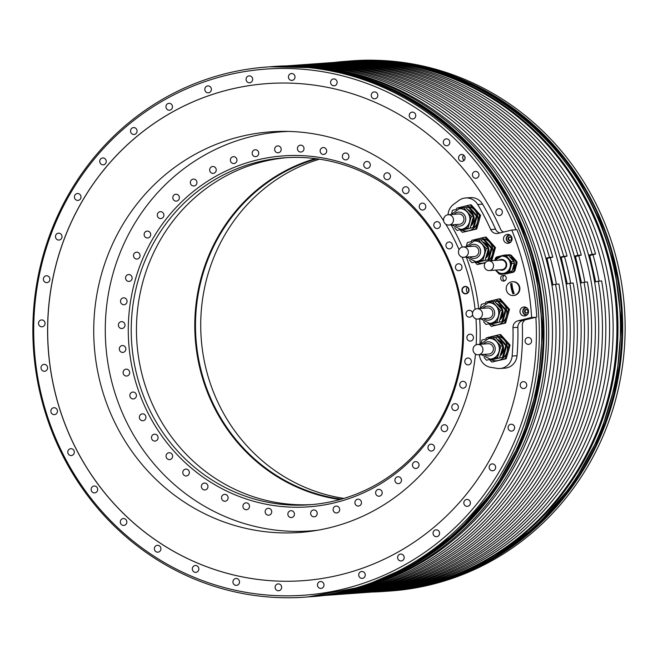 <?xml version="1.0" encoding="UTF-8"?>
<svg xmlns="http://www.w3.org/2000/svg" width="658" height="658" viewBox="0 0 658 658"><rect width="100%" height="100%" fill="white"/><g stroke="black" fill="none" stroke-linecap="round" stroke-linejoin="round"><path stroke-width="0.99" d="M503.658 304.144A12.428 11.836 -94.1 0 0 492.307 300.525L499.06 298.897L508.453 309.383L506.405 316.251A12.428 11.836 -94.1 0 0 503.658 304.144M499.06 298.897L500.113 298.822L509.506 309.309L505.607 323.029L491.263 326.335L489.157 324.073M485.39 303.33L485.76 302.129L492.307 300.525A12.428 11.836 -94.1 0 0 487.817 302.746M479.411 354.711A13.802 13.152 -94.1 0 0 490.555 367.296L497.07 368.373A13.802 13.152 -94.1 0 0 500.031 368.505A13.802 13.152 -94.1 0 0 512.138 356.068A244.348 232.784 -94.1 0 0 512.985 327.643A6.901 6.572 85.9 0 1 518.035 320.783L522.913 320.43A6.901 6.572 85.9 0 0 517.862 327.289A244.348 232.784 -94.1 0 1 517.015 355.715L512.138 356.068M451.158 224.896A209.836 199.9 85.9 0 1 462.294 247.095A5.174 4.935 85.9 0 1 468.315 251.372A5.174 4.935 85.9 0 1 463.816 257.303A5.174 4.935 85.9 0 1 462.294 247.095M466.325 257.122A209.836 199.9 85.9 0 1 478.72 308.61M479.674 318.924A209.836 199.9 85.9 0 1 479.945 344.299M515.979 229.774A263.751 251.266 -94.1 0 0 515.88 229.543A263.751 251.266 -94.1 0 0 102.072 150.032A263.751 251.266 -94.1 0 0 199.654 579.525A263.751 251.266 -94.1 0 0 535.892 317.617A263.751 251.266 -94.1 0 0 535.875 317.271L531.631 317.477A264.368 251.85 -94.1 0 0 511.776 230.07L498.18 233.376A6.901 6.572 85.9 0 1 490.704 229.568A244.348 232.784 -94.1 0 0 477.7 204.506A13.802 13.152 -94.1 0 0 465.551 197.968A13.802 13.152 -94.1 0 0 458.922 200.435L453.551 204.399A13.802 13.152 -94.1 0 0 448.049 214.738M531.631 317.477L518.035 320.783M523.299 307.089A4.483 4.277 85.9 0 1 528.522 310.79A4.483 4.277 85.9 0 1 524.615 315.93A4.483 4.277 85.9 0 1 523.299 307.089M502.868 275.373A2.895 2.764 -94.1 0 0 503.715 281.089A2.895 2.764 -94.1 0 0 506.241 277.775A2.895 2.764 -94.1 0 0 502.868 275.373M506.808 234.478A4.483 4.277 85.9 0 1 512.023 238.18A4.483 4.277 85.9 0 1 508.124 243.32A4.483 4.277 85.9 0 1 506.808 234.478M513.289 295.508L513.791 295.475A6.901 6.572 -94.1 0 0 519.688 287.036A6.901 6.572 -94.1 0 0 512.796 281.706L512.294 281.739A6.901 6.572 -94.1 0 0 506.397 290.178A6.901 6.572 -94.1 0 0 513.289 295.508A6.901 6.572 -94.1 0 0 519.187 287.069A6.901 6.572 -94.1 0 0 512.294 281.739M509.769 242.843A4.483 4.277 85.9 0 1 508.774 242.317M508.264 235.268A4.483 4.277 85.9 0 1 509.177 234.61M510.098 242.646A4.145 3.948 85.9 0 1 509.588 242.481M509.053 234.988A4.145 3.948 85.9 0 1 509.531 234.758M508.42 237.25L507.877 239.158L509.185 240.614L511.027 240.162L511.57 238.254L510.263 236.798L508.42 237.25L508.963 237.209L508.42 239.117L509.662 240.499M507.877 239.158L508.42 239.117M510.337 236.88L509.884 236.987A1.727 1.645 85.9 0 1 510.394 236.946M510.123 240.384A1.727 1.645 85.9 0 1 509.884 236.987L508.963 237.209M526.268 315.453A4.483 4.277 85.9 0 1 525.265 314.927M524.763 307.878A4.483 4.277 85.9 0 1 525.676 307.22M526.589 315.256A4.145 3.948 85.9 0 1 526.087 315.092M525.545 307.599A4.145 3.948 85.9 0 1 526.022 307.368M524.92 309.86L524.377 311.769L525.676 313.224L527.527 312.772L528.07 310.864L526.762 309.408L524.92 309.86L525.462 309.819L524.92 311.728L526.153 313.109M524.377 311.769L524.92 311.728M526.828 309.49L526.384 309.597A1.727 1.645 85.9 0 1 526.894 309.556M526.614 312.994A1.727 1.645 85.9 0 1 526.384 309.597L525.462 309.819M504.357 275.447A2.895 2.764 -94.1 0 0 504.744 280.801M476.326 308.849A5.174 4.935 85.9 0 1 482.347 313.126A5.174 4.935 85.9 0 1 477.848 319.056A5.174 4.935 85.9 0 1 476.326 308.849M477.848 319.056L488.31 318.299A5.174 4.935 -94.1 0 0 492.817 312.369A5.174 4.935 -94.1 0 0 487.57 307.969L477.099 308.725M487.578 302.803L492.472 301.611L500.302 310.346L498.674 316.062A10.355 9.862 85.9 0 1 491.51 323.127A10.355 9.862 85.9 0 1 489.963 323.374A10.355 9.862 85.9 0 1 489.823 323.382M488.335 302.729A10.355 9.862 -94.1 0 1 488.475 302.713A10.355 9.862 -94.1 0 1 496.387 305.978A10.355 9.862 -94.1 0 1 498.674 316.062L497.053 321.778L485.974 324.476L483.54 321.762M480.496 307.434L481.393 304.309L485.637 303.272M497.053 321.778L485.974 324.476M490.917 324.123L502.885 321.359L490.917 324.123L490.572 323.728M492.472 301.611L494.643 301.454L502.473 310.189L499.225 321.622M500.302 310.346L502.473 310.189M494.989 301.841L497.415 301.257L505.245 309.992L501.996 321.425M505.245 309.992L506.134 309.926L502.885 321.359M497.415 301.257L498.303 301.191L506.134 309.926M499.677 320.035A9.319 8.875 85.9 0 0 502.679 315.404A9.319 8.875 -94.1 0 0 497.859 304.243M499.751 319.755A10.355 9.862 85.9 0 0 501.84 315.84A10.355 9.862 -94.1 0 0 502.144 311.349M501.626 309.244A10.355 9.862 -94.1 0 0 496.354 303.363M496.354 322.321A10.355 9.862 85.9 0 1 493.13 323.144L492.916 323.16M490.07 323.851A12.428 11.836 -94.1 0 0 497.81 324.723A12.428 11.836 -94.1 0 0 506.405 316.251L504.554 323.103L491.263 326.335M504.554 323.103L505.607 323.029M508.453 309.383L509.506 309.309M463.816 257.303L474.278 256.546A5.174 4.935 -94.1 0 0 478.785 250.616A5.174 4.935 -94.1 0 0 473.538 246.215L463.067 246.972M473.546 241.05L478.44 239.857L486.27 248.592L484.65 254.309A10.355 9.862 85.9 0 1 477.478 261.374A10.355 9.862 85.9 0 1 475.931 261.613A10.355 9.862 85.9 0 1 475.792 261.621M474.303 240.976A10.355 9.862 -94.1 0 1 474.443 240.96A10.355 9.862 -94.1 0 1 482.355 244.225A10.355 9.862 -94.1 0 1 484.65 254.309L483.021 260.025L471.942 262.723L469.508 260M466.473 245.681L467.361 242.555L471.605 241.519M483.021 260.025L471.942 262.723M476.885 262.361L488.861 259.606L476.885 262.361L476.54 261.974M478.44 239.857L480.611 239.701L488.442 248.436L485.193 259.869M486.27 248.592L488.442 248.436M480.957 240.088L483.383 239.504L491.222 248.239L487.965 259.671M491.222 248.239L492.11 248.173L488.861 259.606M483.383 239.504L484.272 239.438L492.11 248.173M485.645 258.281A9.319 8.875 85.9 0 0 488.647 253.651A9.319 8.875 -94.1 0 0 483.827 242.489M485.727 258.002A10.355 9.862 85.9 0 0 487.817 254.078A10.355 9.862 -94.1 0 0 488.113 249.596M487.594 247.49A10.355 9.862 -94.1 0 0 482.322 241.609M482.322 260.568A10.355 9.862 85.9 0 1 479.098 261.391L478.892 261.399M476.038 262.098A12.428 11.836 -94.1 0 0 483.778 262.97A12.428 11.836 -94.1 0 0 485.686 262.32M487.891 261.037A4.828 4.606 -94.1 0 0 489.305 270.561A4.828 4.606 -94.1 0 0 493.508 265.034A4.828 4.606 -94.1 0 0 487.891 261.037A12.428 11.836 -94.1 0 0 492.373 254.49A12.428 11.836 -94.1 0 0 489.626 242.391A12.428 11.836 -94.1 0 0 478.276 238.764A12.428 11.836 -94.1 0 0 473.785 240.993M471.358 241.576L471.728 240.376L485.028 237.143L494.429 247.63L490.531 261.341M485.472 262.558L477.231 264.582L475.134 262.32M485.028 237.143L486.081 237.069L495.474 247.548L491.575 261.267M485.275 262.822L477.231 264.582M494.429 247.63L495.474 247.548M447.407 214.845A5.174 4.935 85.9 0 1 453.428 219.13A5.174 4.935 85.9 0 1 448.92 225.052A5.174 4.935 85.9 0 1 447.407 214.845M448.92 225.052L459.391 224.296A5.174 4.935 -94.1 0 0 463.89 218.374A5.174 4.935 -94.1 0 0 458.642 213.973L448.18 214.73M458.659 208.8L463.545 207.607L471.383 216.35L469.754 222.067A10.355 9.862 85.9 0 1 462.59 229.124A10.355 9.862 85.9 0 1 461.044 229.371A10.355 9.862 85.9 0 1 460.896 229.379M459.407 208.726A10.355 9.862 -94.1 0 1 459.555 208.718A10.355 9.862 -94.1 0 1 467.46 211.983A10.355 9.862 -94.1 0 1 469.754 222.067L468.126 227.783L457.047 230.473L454.612 227.758M451.577 213.439L452.465 210.305L456.71 209.277M468.126 227.783L457.047 230.473M461.998 230.119L473.966 227.364L461.998 230.119L461.645 229.732M463.545 207.607L465.716 207.451L473.546 216.194L470.297 227.627M471.383 216.35L473.546 216.194M466.07 207.846L468.496 207.254L476.326 215.989L473.077 227.421M476.326 215.989L477.215 215.931L473.966 227.364M468.496 207.254L469.384 207.188L477.215 215.931M470.75 226.031A9.319 8.875 85.9 0 0 473.752 221.409A9.319 8.875 -94.1 0 0 468.932 210.239M470.832 225.752A10.355 9.862 85.9 0 0 472.921 221.836A10.355 9.862 -94.1 0 0 473.217 217.346M472.699 215.248A10.355 9.862 -94.1 0 0 467.435 209.367M467.427 228.318A10.355 9.862 85.9 0 1 464.211 229.14L463.997 229.157M461.143 229.848A12.428 11.836 -94.1 0 0 468.883 230.728A12.428 11.836 -94.1 0 0 477.478 222.248A12.428 11.836 -94.1 0 0 474.731 210.149A12.428 11.836 -94.1 0 0 463.38 206.522A12.428 11.836 -94.1 0 0 458.889 208.742M456.463 209.334L456.841 208.134L470.133 204.893L479.534 215.38L475.635 229.099L462.335 232.332L460.238 230.07M470.133 204.893L471.186 204.819L480.587 215.306L478.736 222.157L476.688 229.025L462.335 232.332M475.635 229.099L476.688 229.025M479.534 215.38L480.587 215.306M476.877 344.578A5.174 4.935 85.9 0 1 482.898 348.863A5.174 4.935 85.9 0 1 478.399 354.785A5.174 4.935 85.9 0 1 476.877 344.578M478.399 354.785L488.861 354.029A5.174 4.935 -94.1 0 0 493.368 348.107A5.174 4.935 -94.1 0 0 488.121 343.706L477.65 344.463M488.129 338.533L493.023 337.348L500.853 346.083L499.233 351.8A10.355 9.862 85.9 0 1 492.061 358.865A10.355 9.862 85.9 0 1 490.514 359.103A10.355 9.862 85.9 0 1 490.375 359.112M488.886 338.459A10.355 9.862 -94.1 0 1 489.026 338.451A10.355 9.862 -94.1 0 1 496.938 341.716A10.355 9.862 -94.1 0 1 499.233 351.8L497.604 357.516L486.525 360.206L484.091 357.491M481.056 343.172L481.944 340.038L486.188 339.01M497.604 357.516L486.525 360.206M491.468 359.852L503.444 357.097L491.468 359.852L491.123 359.465M493.023 337.348L495.194 337.192L503.025 345.927L499.776 357.36M500.853 346.083L503.025 345.927M495.54 337.579L497.966 336.986L505.796 345.721L502.548 357.154M505.796 345.721L506.693 345.664L503.444 357.097M497.966 336.986L498.854 336.921L506.693 345.664M500.228 355.764A9.319 8.875 85.9 0 0 503.23 351.142A9.319 8.875 -94.1 0 0 498.41 339.972M500.31 355.484A10.355 9.862 85.9 0 0 502.399 351.569A10.355 9.862 -94.1 0 0 502.696 347.079M502.177 344.981A10.355 9.862 -94.1 0 0 496.905 339.1M496.905 358.059A10.355 9.862 85.9 0 1 493.681 358.873L493.467 358.89M490.621 359.581A12.428 11.836 -94.1 0 0 498.361 360.461A12.428 11.836 -94.1 0 0 506.956 351.981A12.428 11.836 -94.1 0 0 504.209 339.882A12.428 11.836 -94.1 0 0 492.858 336.254A12.428 11.836 -94.1 0 0 488.368 338.475M485.941 339.067L486.311 337.867L499.611 334.626L509.012 345.113L505.105 358.832L491.814 362.065L489.708 359.803M499.611 334.626L500.664 334.552L510.057 345.039L508.215 351.89L506.158 358.758L491.814 362.065M505.105 358.832L506.158 358.758M509.012 345.113L510.057 345.039M500.031 368.505L504.9 368.159A13.802 13.152 -94.1 0 0 517.015 355.715M524.105 320.142L522.913 320.43M267.156 83.615A249.176 237.382 -94.1 0 0 48.338 349.217A249.176 237.382 -94.1 0 0 302.993 580.685M499.866 232.973A6.901 6.572 85.9 0 1 495.581 229.214A244.348 232.784 -94.1 0 0 482.577 204.153A13.802 13.152 85.9 0 0 470.429 197.614L465.551 197.968M443.739 220.973A200.838 191.33 -94.1 0 0 270.66 131.83A200.838 191.33 -94.1 0 0 240.664 136.527A200.838 191.33 -94.1 0 0 96.019 361.752A200.838 191.33 -94.1 0 0 299.546 532.462A200.838 191.33 -94.1 0 0 329.551 527.765A200.838 191.33 -94.1 0 0 475.487 354.045M476.186 344.808A200.838 191.33 -94.1 0 0 475.973 318.809M475.092 309.342A200.838 191.33 -94.1 0 0 462.122 257.114M459.07 249.719A200.838 191.33 -94.1 0 0 445.688 224.082M618.216 265.988A265.742 253.166 -94.1 0 0 352.795 60.832L350.369 61.005A265.742 253.166 85.9 0 1 615.789 266.161A265.742 253.166 85.9 0 1 388.59 591.123A265.742 253.166 85.9 0 1 388.031 591.155L391.025 590.942A265.742 253.166 -94.1 0 0 618.216 265.988M372.305 592.019A265.742 253.166 -94.1 0 0 383.836 591.46A265.742 253.166 -94.1 0 0 611.035 266.506A265.742 253.166 -94.1 0 0 345.615 61.35A265.742 253.166 -94.1 0 0 334.124 62.452M312.386 596.617A265.742 253.166 -94.1 0 0 539.585 271.655A265.742 253.166 -94.1 0 0 274.164 66.499L271.664 66.68A265.742 253.166 85.9 0 1 537.084 271.836A265.742 253.166 85.9 0 1 309.893 596.79A265.742 253.166 85.9 0 1 309.326 596.831L312.386 596.617M39.784 391.971A265.742 253.166 -94.1 0 0 305.205 597.135A265.742 253.166 -94.1 0 0 538.812 317.082A265.742 253.166 -94.1 0 0 518.8 229.009A265.742 253.166 -94.1 0 0 266.975 67.017A265.742 253.166 -94.1 0 0 39.784 391.971M381.163 591.369A265.47 252.902 -94.1 0 0 383.046 591.246L383.672 591.197A265.47 252.902 85.9 0 0 610.64 266.58A265.47 252.902 -94.1 0 0 345.491 61.63L344.866 61.679A265.47 252.902 -94.1 0 0 342.983 61.819M359.605 592.924A265.47 252.902 -94.1 0 0 361.489 592.8A265.47 252.902 -94.1 0 0 594.643 309.828A265.47 252.902 -94.1 0 0 323.308 63.234A265.47 252.902 -94.1 0 0 321.425 63.374M323.308 63.234L326.656 62.987A265.47 252.902 85.9 0 1 597.99 309.589A265.47 252.902 85.9 0 1 364.836 592.554L361.489 592.8M345.368 593.952A265.47 252.902 -94.1 0 0 347.251 593.82A265.47 252.902 -94.1 0 0 580.414 310.856A265.47 252.902 -94.1 0 0 309.071 64.262A265.47 252.902 -94.1 0 0 307.187 64.402M309.071 64.262L312.418 64.015A265.47 252.902 85.9 0 1 583.761 310.609A265.47 252.902 85.9 0 1 350.607 593.582L347.251 593.82M331.139 594.98A265.47 252.902 -94.1 0 0 333.022 594.848A265.47 252.902 -94.1 0 0 566.176 311.876A265.47 252.902 -94.1 0 0 294.842 65.282A265.47 252.902 -94.1 0 0 292.958 65.43M294.842 65.282L298.189 65.043A265.47 252.902 85.9 0 1 569.524 311.637A265.47 252.902 85.9 0 1 336.37 594.61L333.022 594.848M373.834 591.896A265.47 252.902 -94.1 0 0 375.718 591.772A265.47 252.902 -94.1 0 0 608.88 308.799A265.47 252.902 -94.1 0 0 337.538 62.206A265.47 252.902 -94.1 0 0 335.654 62.346M337.538 62.206L341.099 61.951A265.47 252.902 85.9 0 1 612.433 308.544A265.47 252.902 85.9 0 1 379.279 591.517L375.718 591.772M326.113 595.227A265.47 252.902 -94.1 0 0 551.733 312.92A265.47 252.902 -94.1 0 0 287.949 65.899M287.719 65.8L291.066 65.553A265.47 252.902 -94.1 0 1 552.827 257.138L549.479 257.377A265.47 252.902 -94.1 0 0 287.719 65.8A265.47 252.902 -94.1 0 0 285.843 65.94A265.47 252.902 85.9 0 1 555.294 312.665A265.47 252.902 85.9 0 1 324.024 595.49A265.47 252.902 -94.1 0 0 325.907 595.358A265.47 252.902 -94.1 0 0 555.591 284.272L551.93 285.161M340.54 592.907A265.47 252.902 -94.1 0 0 541.773 271.54A265.47 252.902 -94.1 0 0 302.557 66.129M383.046 591.246A265.47 252.902 -94.1 0 0 610.007 266.622A265.47 252.902 -94.1 0 0 344.866 61.679M325.907 595.358L329.255 595.12A265.47 252.902 -94.1 0 0 558.938 284.026L555.591 284.272M338.253 594.462A265.47 252.902 -94.1 0 0 340.137 594.339A265.47 252.902 -94.1 0 0 569.82 283.244L566.16 284.133M340.137 594.339L343.484 594.092A265.47 252.902 -94.1 0 0 573.167 283.006L569.82 283.244M352.491 593.442A265.47 252.902 -94.1 0 0 354.374 593.31A265.47 252.902 -94.1 0 0 584.057 282.216L580.397 283.104M354.374 593.31L357.722 593.072A265.47 252.902 -94.1 0 0 587.405 281.978L584.057 282.216M366.72 592.414A265.47 252.902 -94.1 0 0 368.603 592.282A265.47 252.902 -94.1 0 0 598.286 281.188L594.626 282.085M368.603 592.282L371.951 592.044A265.47 252.902 -94.1 0 0 601.634 280.95L598.286 281.188M578.744 255.707A258.841 246.594 -94.1 0 1 582.305 269.673A258.841 246.594 85.9 0 1 584.839 282.159M581.294 255.082L577.946 255.329A265.47 252.902 -94.1 0 0 316.185 63.744L319.533 63.505A265.47 252.902 -94.1 0 1 581.294 255.082L575.487 256.497L581.475 282.85M316.185 63.744A265.47 252.902 -94.1 0 0 314.302 63.892M577.946 255.329L574.344 256.201M301.956 64.772A265.47 252.902 -94.1 0 1 563.709 256.349L567.064 256.11A265.47 252.902 -94.1 0 0 305.304 64.533L301.956 64.772A265.47 252.902 -94.1 0 0 300.073 64.912M330.423 62.716A265.47 252.902 -94.1 0 1 592.175 254.301L595.531 254.062A265.47 252.902 -94.1 0 0 333.771 62.477L330.423 62.716A265.47 252.902 -94.1 0 0 328.539 62.864M549.479 257.377L545.877 258.257M552.827 257.138L545.984 258.627M547.02 258.553L553.008 284.898M550.277 257.755A258.841 246.594 -94.1 0 1 553.839 271.721A258.841 246.594 85.9 0 1 556.372 284.215M563.709 256.349L560.114 257.229M567.064 256.11L560.213 257.599M561.249 257.525L567.237 283.869M564.506 256.735A258.841 246.594 -94.1 0 1 568.076 270.701A258.841 246.594 85.9 0 1 570.601 283.187M592.973 254.679A258.841 246.594 -94.1 0 1 596.543 268.645A258.841 246.594 85.9 0 1 599.068 281.139M595.531 254.062L589.716 255.469L595.704 281.821M589.716 255.469L588.68 255.543M592.175 254.301L588.581 255.172M575.487 256.497L574.45 256.571M536.772 317.107A264.368 251.85 -94.1 0 0 516.908 229.7L511.776 230.07M535.875 317.271L524.105 320.125A251.249 239.356 -94.1 0 1 524.146 320.898A4.828 4.606 -94.1 0 0 522.337 324.904A249.176 237.382 85.9 0 1 302.968 580.685A249.176 237.382 85.9 0 1 48.273 349.225A249.176 237.382 85.9 0 1 267.123 83.615A249.176 237.382 85.9 0 1 500.606 229.272A4.828 4.606 -94.1 0 0 503.855 232.003M527.552 337.57A3.455 3.29 -94.1 0 0 528.563 344.373A3.455 3.29 -94.1 0 0 531.565 340.425A3.455 3.29 -94.1 0 0 527.552 337.57M522.699 381.747A3.455 3.29 -94.1 0 0 523.71 388.549A3.455 3.29 -94.1 0 0 526.713 384.601A3.455 3.29 -94.1 0 0 522.699 381.747M510.6 424.311A3.455 3.29 -94.1 0 0 511.611 431.122A3.455 3.29 -94.1 0 0 514.614 427.165A3.455 3.29 -94.1 0 0 510.6 424.311M491.625 463.98A3.455 3.29 -94.1 0 0 492.636 470.783A3.455 3.29 -94.1 0 0 495.639 466.835A3.455 3.29 -94.1 0 0 491.625 463.98M466.349 499.537A3.455 3.29 -94.1 0 0 467.361 506.347A3.455 3.29 -94.1 0 0 470.363 502.391A3.455 3.29 -94.1 0 0 466.349 499.537M435.538 529.912A3.455 3.29 -94.1 0 0 436.55 536.714A3.455 3.29 -94.1 0 0 439.552 532.766A3.455 3.29 -94.1 0 0 435.538 529.912M400.138 554.168A3.455 3.29 -94.1 0 0 401.15 560.978A3.455 3.29 -94.1 0 0 404.152 557.022A3.455 3.29 -94.1 0 0 400.138 554.168M361.209 571.58A3.455 3.29 -94.1 0 0 362.221 578.382A3.455 3.29 -94.1 0 0 365.223 574.434A3.455 3.29 -94.1 0 0 361.209 571.58M319.952 581.614A3.455 3.29 -94.1 0 0 320.964 588.417A3.455 3.29 -94.1 0 0 323.966 584.469A3.455 3.29 -94.1 0 0 319.952 581.614M277.602 583.967A3.455 3.29 -94.1 0 0 278.614 590.769A3.455 3.29 -94.1 0 0 281.616 586.821A3.455 3.29 -94.1 0 0 277.602 583.967M235.465 578.563A3.455 3.29 -94.1 0 0 236.477 585.373A3.455 3.29 -94.1 0 0 239.479 581.417A3.455 3.29 -94.1 0 0 235.465 578.563M194.801 565.576A3.455 3.29 -94.1 0 0 195.813 572.378A3.455 3.29 -94.1 0 0 198.815 568.43A3.455 3.29 -94.1 0 0 194.801 565.576M156.859 545.392A3.455 3.29 -94.1 0 0 157.871 552.194A3.455 3.29 -94.1 0 0 160.873 548.246A3.455 3.29 -94.1 0 0 156.859 545.392M122.791 518.627A3.455 3.29 -94.1 0 0 123.803 525.429A3.455 3.29 -94.1 0 0 126.805 521.473A3.455 3.29 -94.1 0 0 122.791 518.627M93.633 486.089A3.455 3.29 -94.1 0 0 94.645 492.891A3.455 3.29 -94.1 0 0 97.647 488.943A3.455 3.29 -94.1 0 0 93.633 486.089M70.258 448.772A3.455 3.29 -94.1 0 0 71.27 455.575A3.455 3.29 -94.1 0 0 74.272 451.627A3.455 3.29 -94.1 0 0 70.258 448.772M53.397 407.812A3.455 3.29 -94.1 0 0 54.408 414.622A3.455 3.29 -94.1 0 0 57.41 410.666A3.455 3.29 -94.1 0 0 53.397 407.812M43.543 364.45A3.455 3.29 -94.1 0 0 44.555 371.26A3.455 3.29 -94.1 0 0 47.557 367.304A3.455 3.29 -94.1 0 0 43.543 364.45M41.002 320.01A3.455 3.29 -94.1 0 0 42.022 326.812A3.455 3.29 -94.1 0 0 45.015 322.864A3.455 3.29 -94.1 0 0 41.002 320.01M45.863 275.834A3.455 3.29 -94.1 0 0 46.874 282.636A3.455 3.29 -94.1 0 0 49.876 278.679A3.455 3.29 -94.1 0 0 45.863 275.834M57.962 233.261A3.455 3.29 -94.1 0 0 58.973 240.063A3.455 3.29 -94.1 0 0 61.975 236.115A3.455 3.29 -94.1 0 0 57.962 233.261M76.937 193.592A3.455 3.29 -94.1 0 0 77.948 200.402A3.455 3.29 -94.1 0 0 80.95 196.446A3.455 3.29 -94.1 0 0 76.937 193.592M102.212 158.035A3.455 3.29 -94.1 0 0 103.224 164.837A3.455 3.29 -94.1 0 0 106.226 160.889A3.455 3.29 -94.1 0 0 102.212 158.035M133.023 127.668A3.455 3.29 -94.1 0 0 134.035 134.471A3.455 3.29 -94.1 0 0 137.037 130.514A3.455 3.29 -94.1 0 0 133.023 127.668M168.423 103.405A3.455 3.29 -94.1 0 0 169.435 110.207A3.455 3.29 -94.1 0 0 172.437 106.259A3.455 3.29 -94.1 0 0 168.423 103.405M207.344 85.992A3.455 3.29 -94.1 0 0 208.364 92.803A3.455 3.29 -94.1 0 0 211.358 88.846A3.455 3.29 -94.1 0 0 207.344 85.992M248.609 75.958A3.455 3.29 -94.1 0 0 249.621 82.768A3.455 3.29 -94.1 0 0 252.623 78.812A3.455 3.29 -94.1 0 0 248.609 75.958M290.959 73.606A3.455 3.29 -94.1 0 0 291.971 80.416A3.455 3.29 -94.1 0 0 294.965 76.46A3.455 3.29 -94.1 0 0 290.959 73.606M333.096 79.009A3.455 3.29 -94.1 0 0 334.108 85.811A3.455 3.29 -94.1 0 0 337.11 81.863A3.455 3.29 -94.1 0 0 333.096 79.009M373.76 91.997A3.455 3.29 -94.1 0 0 374.772 98.807A3.455 3.29 -94.1 0 0 377.774 94.851A3.455 3.29 -94.1 0 0 373.76 91.997M411.702 112.189A3.455 3.29 -94.1 0 0 412.714 118.991A3.455 3.29 -94.1 0 0 415.708 115.035A3.455 3.29 -94.1 0 0 411.702 112.189M445.77 138.953A3.455 3.29 -94.1 0 0 446.782 145.755A3.455 3.29 -94.1 0 0 449.784 141.807A3.455 3.29 -94.1 0 0 445.77 138.953M474.928 171.491A3.455 3.29 -94.1 0 0 475.94 178.293A3.455 3.29 -94.1 0 0 478.942 174.337A3.455 3.29 -94.1 0 0 474.928 171.491M498.303 208.8A3.455 3.29 -94.1 0 0 499.315 215.602A3.455 3.29 -94.1 0 0 502.309 211.654A3.455 3.29 -94.1 0 0 498.303 208.8M461.019 154.556A3.455 3.29 -94.1 0 0 462.031 161.358A3.455 3.29 -94.1 0 0 465.033 157.41A3.455 3.29 -94.1 0 0 461.019 154.556M463.684 155.115A3.455 3.29 -94.1 0 0 464.071 160.42M463.742 155.156A3.38 3.224 -94.1 0 0 464.12 160.371M464.893 156.826A3.38 3.224 -94.1 0 0 465.025 158.553M508.576 254.794L509.547 254.728A9.87 9.401 -94.1 0 1 511.241 255.263L510.263 255.337A9.87 9.401 -94.1 0 0 508.576 254.794L507.425 255.074M511.241 255.263L516.629 261.275L515.65 261.341L510.263 255.337M504.316 273.975A9.87 9.401 -94.1 0 0 504.925 274.131L512.549 272.272A9.87 9.401 -94.1 0 0 513.824 271.014L514.803 270.94L517.032 263.077A9.87 9.401 -94.1 0 0 516.629 261.275M517.032 263.077L516.061 263.151A9.87 9.401 -94.1 0 0 515.65 261.341M513.824 271.014L516.061 263.151M504.925 274.131L513.52 272.206A9.87 9.401 -94.1 0 0 514.803 270.94M513.52 272.206L512.549 272.272M509.95 257.072A8.143 7.756 85.9 0 1 512.36 270.125M510.6 257.796A8.834 8.414 85.9 0 1 512.023 259.384M513.585 265.791A8.834 8.414 85.9 0 1 512.837 268.439M506.816 254.917A9.87 9.409 85.9 0 1 507.672 255.148A9.87 9.409 85.9 0 1 508.511 255.46L513.898 261.473A9.87 9.401 85.9 0 1 514.301 263.274L511.792 263.455A9.87 9.401 -94.1 0 0 511.381 261.654L505.994 255.641A9.87 9.409 -94.1 0 0 505.163 255.329A9.87 9.409 -94.1 0 0 504.308 255.098L506.816 254.917M510.789 272.404L500.656 274.435L508.272 272.585A9.87 9.401 -94.1 0 0 509.555 271.318L512.072 271.137A9.87 9.401 85.9 0 1 510.789 272.404L508.272 272.585M512.072 271.137L514.301 263.274M511.792 263.455L509.555 271.318M497.02 271.729L498.961 273.892A9.87 9.401 -94.1 0 0 500.656 274.435M494.758 260.486L495.4 258.216A9.87 9.401 -94.1 0 1 496.683 256.957L504.308 255.098M501.7 255.97A8.834 8.414 85.9 0 1 501.84 255.954A8.834 8.414 85.9 0 1 504.883 256.324A8.834 8.414 85.9 0 1 510.847 265.774A8.834 8.414 85.9 0 1 503.115 273.58A8.834 8.414 85.9 0 1 502.967 273.588M511.381 261.654L513.898 261.473M508.511 255.46L505.994 255.641M489.305 270.561L501.865 269.657A4.828 4.606 -94.1 0 0 506.068 264.129A4.828 4.606 -94.1 0 0 501.166 260.017L488.606 260.922M512.944 293.83L514.219 293.517A10.808 3.241 76.3 0 1 512.681 288.525A10.808 3.241 76.3 0 1 511.94 283.475L510.657 283.787A10.808 3.241 76.3 0 0 511.406 288.837A10.808 3.241 76.3 0 0 512.944 293.83A10.832 3.249 76.3 0 0 510.657 283.787M281.122 148.568A3.455 3.29 -94.1 0 0 277.676 145.903A3.455 3.29 -94.1 0 0 274.723 150.123A3.455 3.29 -94.1 0 0 278.178 152.788A3.455 3.29 -94.1 0 0 281.122 148.568M288.887 131.427A200.073 190.606 -94.1 0 0 281.542 131.806A200.073 190.606 -94.1 0 0 251.652 136.486A200.073 190.606 -94.1 0 0 107.558 360.864A200.073 190.606 -94.1 0 0 310.321 530.924A200.073 190.606 -94.1 0 0 317.641 530.241M458.996 291.708A175.933 167.609 -94.1 0 0 256.998 160.001A175.933 167.609 -94.1 0 0 132.858 371.022A175.933 167.609 -94.1 0 0 334.864 502.728A175.933 167.609 -94.1 0 0 458.996 291.708M472.567 313.356A3.455 3.29 -94.1 0 0 468.537 310.379A3.455 3.29 -94.1 0 0 469.549 317.189A3.455 3.29 -94.1 0 0 472.559 314.253M470.503 341.091A3.455 3.29 -94.1 0 0 473.439 337.365A3.455 3.29 -94.1 0 0 469.828 334.215A3.455 3.29 -94.1 0 0 466.892 337.941A3.455 3.29 -94.1 0 0 470.503 341.091M467.961 364.902A3.455 3.29 -94.1 0 0 471.342 361.398A3.455 3.29 -94.1 0 0 467.805 358.01A3.455 3.29 -94.1 0 0 467.961 364.902M462.475 388.146A3.455 3.29 -94.1 0 0 466.275 384.905A3.455 3.29 -94.1 0 0 462.747 381.303A3.455 3.29 -94.1 0 0 462.475 388.146M454.135 410.419A3.455 3.29 -94.1 0 0 458.346 407.508A3.455 3.29 -94.1 0 0 454.826 403.675A3.455 3.29 -94.1 0 0 454.135 410.419M443.089 431.335A3.455 3.29 -94.1 0 0 447.67 428.81A3.455 3.29 -94.1 0 0 444.183 424.747A3.455 3.29 -94.1 0 0 443.089 431.335M429.526 450.541A3.455 3.29 -94.1 0 0 434.445 448.452A3.455 3.29 -94.1 0 0 430.998 444.175A3.455 3.29 -94.1 0 0 429.526 450.541M413.676 467.706A3.455 3.29 -94.1 0 0 418.891 466.094A3.455 3.29 -94.1 0 0 415.502 461.603A3.455 3.29 -94.1 0 0 413.676 467.706M395.812 482.544A3.455 3.29 -94.1 0 0 401.273 481.459A3.455 3.29 -94.1 0 0 397.958 476.746A3.455 3.29 -94.1 0 0 395.812 482.544M376.244 494.791A3.455 3.29 -94.1 0 0 381.887 494.257A3.455 3.29 -94.1 0 0 378.654 489.346A3.455 3.29 -94.1 0 0 376.244 494.791M355.295 504.242A3.455 3.29 -94.1 0 0 358.437 506.068A3.455 3.29 -94.1 0 0 361.077 501.001A3.455 3.29 -94.1 0 0 357.944 499.183A3.455 3.29 -94.1 0 0 355.295 504.242M333.335 510.74A3.455 3.29 -94.1 0 0 336.657 512.969A3.455 3.29 -94.1 0 0 339.479 508.321A3.455 3.29 -94.1 0 0 336.156 506.084A3.455 3.29 -94.1 0 0 333.335 510.74M310.732 514.161A3.455 3.29 -94.1 0 0 314.179 516.826A3.455 3.29 -94.1 0 0 317.131 512.607A3.455 3.29 -94.1 0 0 313.685 509.942A3.455 3.29 -94.1 0 0 310.732 514.161M287.875 514.457A3.455 3.29 -94.1 0 0 291.395 517.575A3.455 3.29 -94.1 0 0 294.422 513.799A3.455 3.29 -94.1 0 0 290.902 510.69A3.455 3.29 -94.1 0 0 287.875 514.457M265.158 511.628A3.455 3.29 -94.1 0 0 268.694 515.189A3.455 3.29 -94.1 0 0 271.729 511.866A3.455 3.29 -94.1 0 0 268.201 508.305A3.455 3.29 -94.1 0 0 265.158 511.628M242.966 505.706A3.455 3.29 -94.1 0 0 246.462 509.72A3.455 3.29 -94.1 0 0 249.464 506.841A3.455 3.29 -94.1 0 0 245.969 502.835A3.455 3.29 -94.1 0 0 242.966 505.706M221.68 496.806A3.455 3.29 -94.1 0 0 225.085 501.256A3.455 3.29 -94.1 0 0 227.989 498.813A3.455 3.29 -94.1 0 0 224.584 494.372A3.455 3.29 -94.1 0 0 221.68 496.806M201.669 485.069A3.455 3.29 -94.1 0 0 204.918 489.939A3.455 3.29 -94.1 0 0 207.673 487.932A3.455 3.29 -94.1 0 0 204.424 483.054A3.455 3.29 -94.1 0 0 201.669 485.069M183.261 470.709A3.455 3.29 -94.1 0 0 186.313 475.973A3.455 3.29 -94.1 0 0 188.871 470.758A3.455 3.29 -94.1 0 0 183.261 470.709M166.787 453.962A3.455 3.29 -94.1 0 0 169.591 459.597A3.455 3.29 -94.1 0 0 172.256 454.571A3.455 3.29 -94.1 0 0 166.787 453.962M152.524 435.111A3.455 3.29 -94.1 0 0 155.033 441.082A3.455 3.29 -94.1 0 0 157.797 436.262A3.455 3.29 -94.1 0 0 152.524 435.111M140.713 414.491A3.455 3.29 -94.1 0 0 142.893 420.742A3.455 3.29 -94.1 0 0 145.731 416.136A3.455 3.29 -94.1 0 0 140.713 414.491M131.559 392.448A3.455 3.29 -94.1 0 0 133.377 398.937A3.455 3.29 -94.1 0 0 136.28 394.545A3.455 3.29 -94.1 0 0 131.559 392.448M125.217 369.36A3.455 3.29 -94.1 0 0 126.64 376.039A3.455 3.29 -94.1 0 0 129.601 371.86A3.455 3.29 -94.1 0 0 125.217 369.36M121.796 345.623A3.455 3.29 -94.1 0 0 122.807 352.425A3.455 3.29 -94.1 0 0 125.81 348.477A3.455 3.29 -94.1 0 0 121.796 345.623M121.352 321.639A3.455 3.29 -94.1 0 0 118.415 325.365A3.455 3.29 -94.1 0 0 122.034 328.515A3.455 3.29 -94.1 0 0 124.971 324.789A3.455 3.29 -94.1 0 0 121.352 321.639M123.893 297.827A3.455 3.29 -94.1 0 0 120.521 301.331A3.455 3.29 -94.1 0 0 124.058 304.72A3.455 3.29 -94.1 0 0 123.893 297.827M129.387 274.583A3.455 3.29 -94.1 0 0 125.579 277.824A3.455 3.29 -94.1 0 0 129.116 281.427A3.455 3.29 -94.1 0 0 129.387 274.583M137.719 252.318A3.455 3.29 -94.1 0 0 133.516 255.222A3.455 3.29 -94.1 0 0 137.029 259.055A3.455 3.29 -94.1 0 0 137.719 252.318M148.766 231.394A3.455 3.29 -94.1 0 0 144.184 233.919A3.455 3.29 -94.1 0 0 147.672 237.982A3.455 3.29 -94.1 0 0 148.766 231.394M162.329 212.189A3.455 3.29 -94.1 0 0 157.41 214.278A3.455 3.29 -94.1 0 0 160.856 218.563A3.455 3.29 -94.1 0 0 162.329 212.189M178.178 195.023A3.455 3.29 -94.1 0 0 172.964 196.635A3.455 3.29 -94.1 0 0 176.352 201.126A3.455 3.29 -94.1 0 0 178.178 195.023M196.043 180.185A3.455 3.29 -94.1 0 0 190.581 181.271A3.455 3.29 -94.1 0 0 193.904 185.984A3.455 3.29 -94.1 0 0 196.043 180.185M215.61 167.938A3.455 3.29 -94.1 0 0 209.968 168.473A3.455 3.29 -94.1 0 0 213.2 173.383A3.455 3.29 -94.1 0 0 215.61 167.938M236.559 158.488A3.455 3.29 -94.1 0 0 233.417 156.662A3.455 3.29 -94.1 0 0 230.777 161.728A3.455 3.29 -94.1 0 0 233.919 163.546A3.455 3.29 -94.1 0 0 236.559 158.488M258.52 151.99A3.455 3.29 -94.1 0 0 255.205 149.761A3.455 3.29 -94.1 0 0 252.376 154.408A3.455 3.29 -94.1 0 0 255.699 156.645A3.455 3.29 -94.1 0 0 258.52 151.99M303.98 148.272A3.455 3.29 -94.1 0 0 300.459 145.155A3.455 3.29 -94.1 0 0 297.441 148.93A3.455 3.29 -94.1 0 0 300.961 152.047A3.455 3.29 -94.1 0 0 303.98 148.272M326.697 151.101A3.455 3.29 -94.1 0 0 323.16 147.54A3.455 3.29 -94.1 0 0 320.125 150.863A3.455 3.29 -94.1 0 0 323.662 154.424A3.455 3.29 -94.1 0 0 326.697 151.101M348.888 157.023A3.455 3.29 -94.1 0 0 345.392 153.01A3.455 3.29 -94.1 0 0 342.399 155.888A3.455 3.29 -94.1 0 0 345.894 159.902A3.455 3.29 -94.1 0 0 348.888 157.023M370.174 165.923A3.455 3.29 -94.1 0 0 366.777 161.473A3.455 3.29 -94.1 0 0 363.874 163.916A3.455 3.29 -94.1 0 0 367.271 168.366A3.455 3.29 -94.1 0 0 370.174 165.923M390.194 177.66A3.455 3.29 -94.1 0 0 386.937 172.791A3.455 3.29 -94.1 0 0 384.182 174.798A3.455 3.29 -94.1 0 0 387.439 179.675A3.455 3.29 -94.1 0 0 390.194 177.66M408.593 192.021A3.455 3.29 -94.1 0 0 405.542 186.757A3.455 3.29 -94.1 0 0 402.984 191.972A3.455 3.29 -94.1 0 0 408.593 192.021M425.068 208.767A3.455 3.29 -94.1 0 0 422.263 203.133A3.455 3.29 -94.1 0 0 419.598 208.158A3.455 3.29 -94.1 0 0 425.068 208.767M439.33 227.619A3.455 3.29 -94.1 0 0 436.822 221.656A3.455 3.29 -94.1 0 0 434.066 226.467A3.455 3.29 -94.1 0 0 439.33 227.619M451.141 248.239A3.455 3.29 -94.1 0 0 448.962 241.988A3.455 3.29 -94.1 0 0 446.124 246.594A3.455 3.29 -94.1 0 0 451.141 248.239M460.296 270.282A3.455 3.29 -94.1 0 0 458.486 263.792A3.455 3.29 -94.1 0 0 455.575 268.184A3.455 3.29 -94.1 0 0 460.296 270.282M464.638 286.501A3.726 3.553 85.9 0 1 468.924 289.298A3.726 3.553 85.9 0 1 466.292 293.764A3.726 3.553 85.9 0 1 462.015 290.976A3.726 3.553 85.9 0 1 464.638 286.501M319.492 159.17A173.942 165.709 -94.1 0 0 205.247 365.486A173.942 165.709 -94.1 0 0 343.953 498.402M316.835 158.792A173.942 165.709 -94.1 0 0 195.952 338.574A173.942 165.709 -94.1 0 0 341.379 499.159M315.371 158.603A174.493 166.235 -94.1 0 0 195.262 338.623A174.493 166.235 -94.1 0 0 339.956 499.554M287.085 157.632A173.942 165.709 85.9 0 0 263.718 161.49A173.942 165.709 -94.1 0 0 138.246 355.188A173.942 165.709 -94.1 0 0 312.098 504.571M458.198 292.086A173.942 165.709 -94.1 0 0 284.462 157.797A173.942 165.709 -94.1 0 0 258.479 161.868A173.942 165.709 -94.1 0 0 135.754 370.495A173.942 165.709 -94.1 0 0 309.482 504.785A173.942 165.709 -94.1 0 0 335.465 500.713A173.942 165.709 -94.1 0 0 458.198 292.086M464.787 286.765A3.455 3.29 85.9 0 1 468.8 289.619A3.455 3.29 85.9 0 1 465.798 293.575A3.455 3.29 85.9 0 1 464.787 286.765M467.797 292.67A3.455 3.29 85.9 0 1 467.41 287.299A3.413 3.257 85.9 0 0 467.822 292.646M468.743 290.984A3.413 3.257 85.9 0 1 468.586 288.829M509.81 234.898A3.8 3.619 -94.1 0 0 506.273 239.257A3.8 3.619 -94.1 0 0 510.353 242.457L510.123 242.481C505.467 240.655 505.097 238.163 509.004 234.996L509.794 234.898M510.567 235.449A3.38 3.224 -94.1 0 0 506.586 239.471A3.38 3.224 -94.1 0 0 511.027 241.807M526.31 307.508A3.8 3.619 -94.1 0 0 522.773 311.876A3.8 3.619 -94.1 0 0 526.852 315.067L526.622 315.092C521.967 313.266 521.588 310.773 525.503 307.607L526.293 307.508M527.066 308.059A3.38 3.224 -94.1 0 0 523.085 312.081A3.38 3.224 -94.1 0 0 527.527 314.417M483.737 318.628A7.065 6.736 -94.1 0 0 494.397 315.198A7.065 6.736 -94.1 0 0 482.997 308.306M480.653 318.85L489.684 323.391A10.355 9.862 85.9 0 0 498.394 316.087A10.355 9.862 -94.1 0 0 488.195 302.738L479.912 308.528M469.705 256.875A7.065 6.736 -94.1 0 0 480.365 253.445A7.065 6.736 -94.1 0 0 468.965 246.544M466.621 257.097L475.652 261.637A10.355 9.862 85.9 0 0 484.362 254.333A10.355 9.862 -94.1 0 0 474.163 240.984L465.88 246.766M454.818 224.625A7.065 6.736 -94.1 0 0 465.469 221.195A7.065 6.736 -94.1 0 0 454.069 214.302M451.733 224.855L460.756 229.387A10.355 9.862 85.9 0 0 469.467 222.083A10.355 9.862 -94.1 0 0 459.268 208.734L450.985 214.524M484.288 354.366A7.065 6.736 -94.1 0 0 494.948 350.928A7.065 6.736 -94.1 0 0 483.548 344.035M481.204 354.588L490.235 359.128A10.355 9.862 85.9 0 0 498.945 351.816A10.355 9.862 -94.1 0 0 488.746 338.467L480.463 344.257M348.107 61.169C468.414 49.959 587.824 142.26 613.544 266.326C632.387 346.914 612.335 435.777 561.151 498.493C514.926 554.143 456.652 585.069 386.336 591.279A265.742 253.166 -94.1 0 0 613.527 266.326A265.742 253.166 -94.1 0 0 348.107 61.169L345.615 61.35M269.41 66.845C389.709 55.634 509.127 147.935 534.839 272.001C553.682 352.589 533.63 441.452 482.454 504.168C436.221 559.818 377.947 590.744 307.631 596.954A265.742 253.166 -94.1 0 0 534.831 272.001A265.742 253.166 -94.1 0 0 269.41 66.845L266.975 67.017M349.801 61.046A265.742 253.166 85.9 0 1 350.369 61.005L349.801 61.046M271.104 66.721A265.742 253.166 85.9 0 1 271.664 66.68L271.104 66.721M418.356 66.047A265.47 252.902 85.9 0 1 615.452 266.235A265.47 252.902 85.9 0 1 455.155 576.375M339.66 71.722A265.47 252.902 85.9 0 1 536.747 271.902A265.47 252.902 85.9 0 1 376.45 582.05M490.704 229.568L495.581 229.214M477.7 204.506L482.577 204.153M512.985 327.643L517.862 327.289M505.163 255.329L507.672 255.148M501.84 255.954L494.808 260.478A8.834 8.414 85.9 0 1 501.56 255.978A8.834 8.414 85.9 0 1 504.596 256.34A8.834 8.414 85.9 0 1 510.567 265.791A8.834 8.414 85.9 0 1 502.827 273.605A8.834 8.414 85.9 0 1 499.792 273.234A8.834 8.414 85.9 0 1 495.515 270.117L499.784 273.234L503.115 273.58M495.597 270.109A8.694 8.283 -94.1 0 0 499.759 273.111A8.694 8.283 -94.1 0 0 510.065 267.337A8.694 8.283 -94.1 0 0 504.48 256.48A8.694 8.283 -94.1 0 0 494.898 260.469M498.887 260.181A5.412 5.149 85.9 0 1 506.487 266.416A5.412 5.149 85.9 0 1 499.578 269.821M500.425 269.764A5.067 4.82 -94.1 0 0 506.183 266.169A5.067 4.82 -94.1 0 0 499.726 260.124M308.215 596.913L362.862 586.681L413.117 564.679L457.631 531.853L494.331 489.733L521.531 440.284L537.956 385.785L542.842 328.778L535.957 271.918L521.827 227.454L500.508 186.23L472.641 149.514L439.116 118.448L400.952 93.995L359.334 76.912L315.569 67.725L269.994 66.803M386.912 591.238L441.567 581.006L491.814 559.004L536.328 526.178L573.036 484.066L600.236 434.609L616.653 380.11L621.539 323.103L614.662 266.243L600.532 221.779L579.205 180.555L551.346 143.839L517.813 112.773L479.649 88.32L438.039 71.237L394.265 62.049L348.691 61.128M386.336 591.279L383.836 591.46M307.631 596.954L305.205 597.135M309.211 596.839C375.586 591.007 431.516 562.755 477.009 512.105C533.038 449.011 555.944 356.027 536.212 271.935C510.542 148.091 391.37 55.765 270.989 66.729M387.916 591.164C454.291 585.332 510.221 557.079 555.714 506.43C611.734 443.336 634.641 350.352 614.917 266.26C589.247 142.416 470.067 50.09 349.694 61.054M316.103 530.504L310.321 530.924M287.324 131.394L281.542 131.806"/></g></svg>
